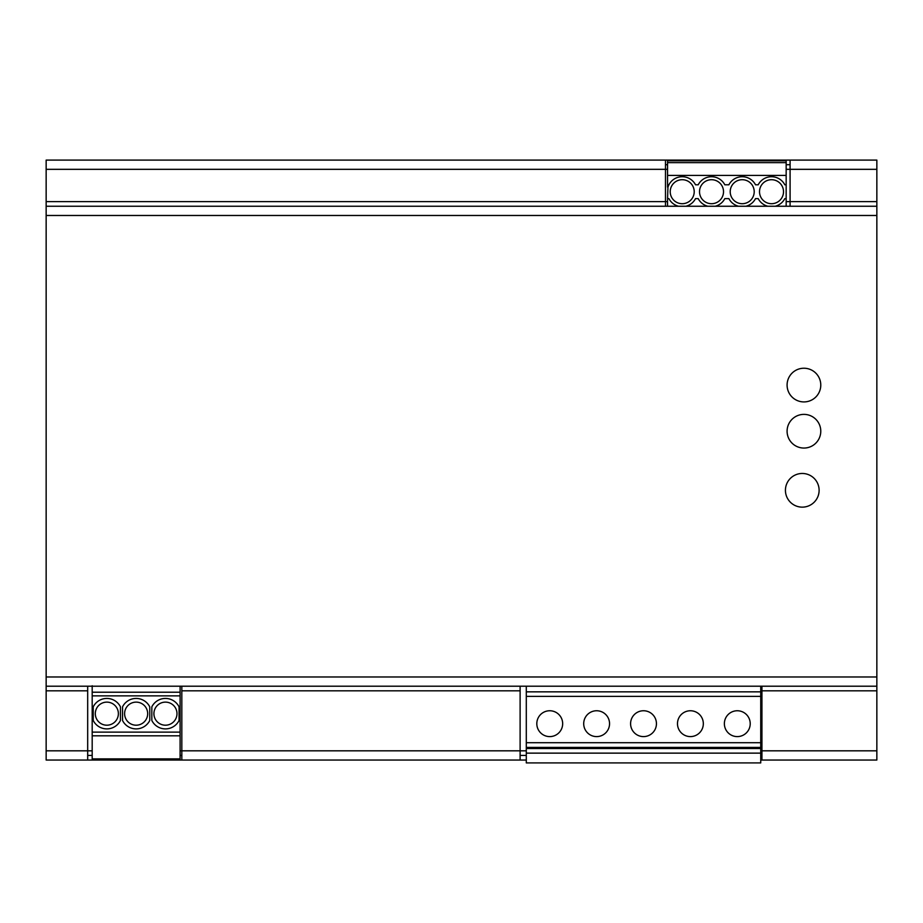 <?xml version="1.0" encoding="UTF-8"?>
<svg xmlns="http://www.w3.org/2000/svg" width="923" height="923" viewBox="0 0 923 923"><rect width="100%" height="100%" fill="white"/><g stroke="black" fill="none" stroke-linecap="round" stroke-linejoin="round"><path stroke-width="1.38" d="M760.737 750.814L761.937 750.814L761.937 760.044L876.85 760.044L876.85 686.204L46.15 686.204L46.15 760.044L526.295 760.044M46.15 686.204L46.15 169.324L665.483 169.324L665.483 201.629L667.56 201.629M876.85 686.204L876.85 160.094L46.15 160.094L46.15 169.324M124.605 713.664A11.538 11.538 0 0 1 136.143 702.126A11.538 11.538 0 0 1 147.68 713.664A11.538 11.538 0 0 1 136.143 725.201A11.538 11.538 0 0 1 124.605 713.664M122.69 706.522A1.385 1.385 0 0 0 122.528 707.18L122.528 720.148A1.385 1.385 0 0 0 122.69 720.805A15.229 15.229 0 0 0 149.595 720.805A1.385 1.385 0 0 0 149.757 720.148L149.757 707.18A1.385 1.385 0 0 0 149.595 706.522A15.229 15.229 0 0 0 122.69 706.522M180.1 750.814L520.111 750.814L520.111 690.819L181.831 690.819L181.831 760.044M181.831 686.204L181.831 690.819M180.1 735.816L92.185 735.816L92.185 758.891L180.1 758.891L180.1 695.861L92.185 695.861L92.185 732.124L180.1 732.124M151.833 707.18L151.833 720.148A1.385 1.385 0 0 0 151.995 720.805A15.229 15.229 0 0 0 178.9 720.805A1.385 1.385 0 0 0 179.062 720.148L179.062 707.18A1.385 1.385 0 0 0 178.9 706.522A15.229 15.229 0 0 0 151.995 706.522A1.385 1.385 0 0 0 151.833 707.18M93.223 720.148A1.385 1.385 0 0 0 93.385 720.805A15.229 15.229 0 0 0 120.29 720.805A1.385 1.385 0 0 0 120.452 720.148L120.452 707.18A1.385 1.385 0 0 0 120.29 706.522A15.229 15.229 0 0 0 93.385 706.522A1.385 1.385 0 0 0 93.223 707.18L93.223 720.148M87.685 686.204L87.685 760.044M176.985 713.664A11.538 11.538 0 0 1 165.448 725.201A11.538 11.538 0 0 1 153.91 713.664A11.538 11.538 0 0 1 165.448 702.126A11.538 11.538 0 0 1 176.985 713.664M95.3 713.664A11.538 11.538 0 0 1 106.837 702.126A11.538 11.538 0 0 1 118.375 713.664A11.538 11.538 0 0 1 106.837 725.201A11.538 11.538 0 0 1 95.3 713.664M526.295 748.518L526.295 747.757L760.737 747.757L760.737 748.518L526.295 748.518L526.295 762.906L760.737 762.906L760.737 748.518M876.85 206.244L46.15 206.244M761.937 686.204L761.937 750.814L876.85 750.814M92.185 695.861L92.185 692.215L180.1 692.215L180.1 695.861M180.1 692.215L180.1 686.204M87.685 755.429L92.185 755.429M678.52 206.244A14.999 14.999 0 0 1 668.91 198.63L667.56 198.63L667.56 206.244M667.56 198.63L667.94 187.092A14.999 14.999 0 0 1 695.515 184.785L698.215 184.785A14.999 14.999 0 0 1 724.82 184.785L728.905 184.785A14.999 14.999 0 0 1 755.51 184.785L758.21 184.785A14.999 14.999 0 0 1 784.815 184.785L786.165 184.785L786.165 175.428L667.56 175.428L667.56 187.092M786.165 175.428L786.165 160.787L667.56 160.787L667.56 175.428M92.185 735.816L92.185 732.124M92.185 692.215L92.185 685.754M180.1 755.429L181.831 755.429M665.483 206.244L665.483 201.629L46.15 201.629M786.165 184.785L786.165 206.244M665.483 160.094L665.483 169.324L667.56 169.324M802.272 507.142A16.845 16.845 0 0 1 785.692 487.332A16.845 16.845 0 0 1 819.116 490.298A16.845 16.845 0 0 1 802.272 507.142M803.933 414.381A16.845 16.845 0 0 1 820.778 431.226A16.845 16.845 0 0 1 787.538 435.079A16.845 16.845 0 0 1 803.933 414.381M803.933 401.92A16.845 16.845 0 0 1 787.088 385.076A16.845 16.845 0 0 1 803.933 368.231A16.845 16.845 0 0 1 820.778 385.076A16.845 16.845 0 0 1 803.933 401.92M790.088 160.094L790.088 201.629L876.85 201.629M790.088 206.244L790.088 201.629L786.165 201.629M665.483 164.709L667.56 164.709M786.165 164.709L790.088 164.709M786.165 162.633L667.56 162.633M775.205 206.244A14.999 14.999 0 0 0 784.815 198.63L786.165 198.63M745.899 206.244A14.999 14.999 0 0 0 755.51 198.63L758.21 198.63A14.999 14.999 0 0 0 767.821 206.244M771.513 203.706A11.999 11.999 0 0 1 759.514 191.707A11.999 11.999 0 0 1 771.513 179.708A11.999 11.999 0 0 1 783.512 191.707A11.999 11.999 0 0 1 771.513 203.706M742.207 203.706A11.999 11.999 0 0 1 730.208 191.707A11.999 11.999 0 0 1 742.207 179.708A11.999 11.999 0 0 1 754.206 191.707A11.999 11.999 0 0 1 742.207 203.706M685.904 206.244A14.999 14.999 0 0 0 695.515 198.63L698.215 198.63A14.999 14.999 0 0 0 707.826 206.244M715.21 206.244A14.999 14.999 0 0 0 724.82 198.63L728.905 198.63A14.999 14.999 0 0 0 738.515 206.244M711.518 179.708A11.999 11.999 0 0 1 723.517 191.707A11.999 11.999 0 0 1 711.518 203.706A11.999 11.999 0 0 1 699.519 191.707A11.999 11.999 0 0 1 711.518 179.708M682.212 203.706A11.999 11.999 0 0 1 670.213 191.707A11.999 11.999 0 0 1 682.212 179.708A11.999 11.999 0 0 1 694.211 191.707A11.999 11.999 0 0 1 682.212 203.706M667.56 184.785L668.91 184.785L667.94 187.092M526.295 686.204L526.295 747.757M644.992 736.519A12.922 12.922 0 0 1 630.594 723.678A12.922 12.922 0 0 1 642.039 710.837A12.922 12.922 0 0 1 656.357 722.201A12.922 12.922 0 0 1 644.992 736.519M690.404 736.6A12.922 12.922 0 0 1 677.482 723.678A12.922 12.922 0 0 1 690.404 710.756A12.922 12.922 0 0 1 703.326 723.678A12.922 12.922 0 0 1 690.404 736.6M737.292 736.6A12.922 12.922 0 0 1 724.37 723.678A12.922 12.922 0 0 1 737.292 710.756A12.922 12.922 0 0 1 750.214 723.678A12.922 12.922 0 0 1 737.292 736.6M548.262 710.837A12.922 12.922 0 0 1 562.58 722.201A12.922 12.922 0 0 1 551.216 736.519A12.922 12.922 0 0 1 536.898 725.155A12.922 12.922 0 0 1 548.262 710.837M596.627 736.6A12.922 12.922 0 0 1 583.705 723.678A12.922 12.922 0 0 1 596.627 710.756A12.922 12.922 0 0 1 609.549 723.678A12.922 12.922 0 0 1 596.627 736.6M526.295 742.715L760.737 742.715L760.737 686.204M760.737 742.715L760.737 747.422L526.295 747.422M760.737 760.044L761.937 760.044M526.295 750.814L520.111 750.814L520.111 760.044M520.111 686.204L520.111 690.819M520.111 755.429L526.295 755.429M760.737 755.429L761.937 755.429M92.185 750.814L46.15 750.814M876.85 215.474L46.15 215.474M876.85 690.819L761.937 690.819M87.685 690.819L46.15 690.819M526.295 753.133L760.737 753.133M786.165 169.324L876.85 169.324M760.737 696.392L526.295 696.392M526.295 691.846L760.737 691.846M876.85 676.974L46.15 676.974"/></g></svg>

